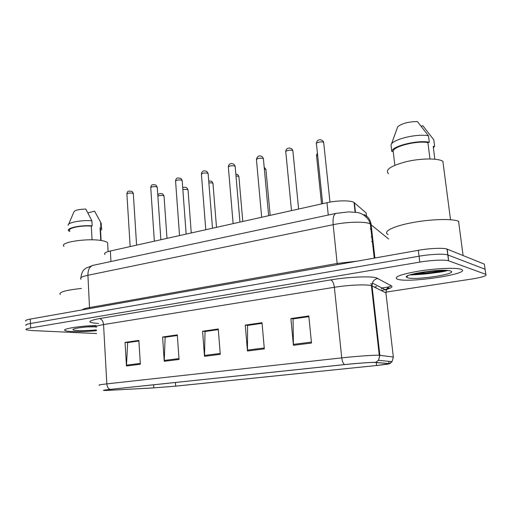 <?xml version="1.0" encoding="UTF-8"?>
<svg xmlns="http://www.w3.org/2000/svg" width="512" height="512" viewBox="0 0 512 512"><rect width="100%" height="100%" fill="white"/><g stroke="black" fill="none" stroke-linecap="round" stroke-linejoin="round"><path stroke-width="0.77" d="M104.947 254.483C103.763 253.293 105.562 252.128 110.349 250.995L326.97 202.714C337.19 200.352 350.899 200.262 354.029 202.477L366.182 212.979L366.592 216.589M71.776 331.533C78.803 331.814 87.04 331.546 96.474 330.726C87.04 331.546 78.803 331.814 71.776 331.533C68.339 331.366 66.118 331.046 65.12 330.579C66.118 331.046 68.339 331.366 71.776 331.533M397.984 279.366C410.189 283.174 473.382 273.389 461.018 269.286L460.794 269.21C455.654 267.501 435.68 268.39 418.669 271.142C400.48 274.387 393.37 277.069 397.344 279.181L397.984 279.366C410.189 283.174 473.382 273.389 461.018 269.286L460.794 269.21C455.654 267.501 435.68 268.39 418.669 271.142C400.48 274.387 393.37 277.069 397.344 279.181L397.984 279.366M409.83 274.97C422.509 274.592 435.162 273.101 447.795 270.483M108.384 390.336L104.243 390.406C103.008 390.291 105.011 389.946 110.234 389.382L344.762 364.589C356.294 363.354 371.462 362.266 374.733 362.426L388.979 363.616C390.202 363.866 386.074 364.493 376.589 365.498L175.68 386.144L153.837 387.878L108.384 390.336M108.038 390.368L153.555 387.91L175.93 386.131L376.774 365.491L389.875 363.667L375.712 362.4C373.331 362.112 356.986 363.251 344.531 364.589L109.926 389.395C103.226 390.131 101.715 390.49 105.395 390.458L108.038 390.368M412.966 274.022C423.43 273.702 433.869 272.467 444.288 270.323C433.869 272.467 423.43 273.702 412.966 274.022M88.442 326.81L92.083 326.579L88.442 326.81M485.235 270.445L484.371 264.147L447.296 249.184L447.802 254.931C444.147 253.6 430.368 254.195 419.053 256.205L30.477 323.507C26.605 324.205 25.133 324.845 26.067 325.434C25.133 324.845 26.605 324.205 30.477 323.507L419.053 256.205C430.368 254.195 444.147 253.6 447.802 254.931L485.069 269.235L448.051 255.021L448.557 260.787C444.915 259.526 431.117 260.147 419.782 262.112L30.656 327.936C26.778 328.614 25.306 329.235 26.234 329.798L31.206 330.502L96.627 333.555M311.494 343.053L308.819 315.974L290.886 318.554L293.421 345.293L311.494 343.053M308.883 316.64L293.05 318.906L293.421 345.293M293.389 318.861L290.886 318.554M264.326 348.896L262.01 322.707L245.261 325.114L247.462 350.982L264.326 348.896M262.061 323.347L247.571 325.421L247.462 350.982M247.93 325.37L245.261 325.114M140.358 364.25L138.861 340.403L125.05 342.387L126.458 365.971L140.358 364.25M138.899 340.986L127.667 342.598L126.458 365.971M128.077 342.534L125.05 342.387M179.04 359.456L177.306 334.88L162.605 336.992L164.25 361.286L179.04 359.456M177.344 335.482L165.133 337.229L164.25 361.286M165.53 337.171L162.605 336.992M220.275 354.349L218.266 328.992L202.592 331.245L204.499 356.307L220.275 354.349M218.317 329.613L205.024 331.514L204.499 356.307M205.402 331.462L202.592 331.245M96.147 325.466C78.726 326.054 61.082 329.03 65.12 330.579C61.082 329.03 78.726 326.054 96.147 325.466M385.875 292.128L471.706 279.04C482.867 277.197 487.558 275.629 485.766 274.33L448.813 260.87M293.382 318.81L308.883 316.589M165.53 337.126L177.344 335.43M128.077 342.49L138.899 340.941M247.923 325.318L262.061 323.296M205.395 331.411L218.31 329.562M447.296 249.184L447.04 249.088C443.386 247.686 429.619 248.256 418.323 250.31L30.304 319.085C26.432 319.802 24.966 320.467 25.894 321.082M381.843 287.994L388.672 286.931M371.558 228.634L370.97 229.37M371.75 232.371L371.27 231.987M81.485 288.442C65.562 290.15 58.483 292.192 60.25 294.566M107.712 244.422L107.61 242.669C106.81 241.914 105.126 241.28 102.554 240.768C88.954 237.754 58.573 242.214 64.019 246.33M96.262 326.413C85.267 326.63 72.173 328.486 72.954 329.67C73.146 330.131 74.714 330.438 77.67 330.592C83.085 330.803 89.338 330.56 96.429 329.869M86.707 326.944L95.846 326.771M100.499 229.574L100.07 227.942L100.768 240.467M101.242 224.614L101.158 223.155L94.573 211.168L87.91 212.902M100.646 222.733L100.922 227.731L100.07 227.942M100.544 230.368C101.798 229.613 102.093 228.877 101.44 228.147L100.922 227.731M92.051 239.821L91.309 226.061C80.32 225.28 66.867 228.307 69.76 230.816M91.309 226.061L92.166 225.85L91.891 220.781L85.798 209.069C78.451 209.28 74.458 210.298 73.818 212.122L68.678 224.186M91.891 220.781C81.101 219.885 67.066 222.637 68.186 225.35M92.166 225.85C80.422 224.915 65.574 228.173 68.73 230.893L69.792 231.398M458.874 221.478L458.56 221.325C452.698 218.464 430.342 219.104 411.462 222.778C392.506 226.413 382.4 231.853 388.122 234.534M443.027 161.414L442.867 161.306C438.195 158.099 420.902 158.227 406.33 161.658C390.739 165.843 384.774 169.85 388.435 173.69M407.738 277.805C415.962 280.474 459.507 273.658 450.547 270.963L448.787 270.592C438.234 268.858 402.554 274.586 406.554 277.242L407.738 277.805M415.885 273.35C424.922 274.323 443.168 272.205 447.546 270.464M421.235 126.214L422.88 125.786L433.798 139.827L434.618 146.138L433.21 146.483L434.854 159.187M433.395 147.898L434.618 146.138M429.99 158.931L427.891 142.592C416.755 140.454 393.35 146.387 393.165 151.206L394.861 165.248M427.891 142.592L429.318 142.24L428.493 135.821L417.427 121.568C408.512 121.658 401.933 123.392 397.69 126.778L391.469 144.038M428.493 135.821C416.653 133.197 390.643 139.923 391.053 145.267L391.808 151.539L393.165 151.206M429.318 142.24C417.478 139.706 391.411 146.323 391.808 151.539M441.914 270.336C436.934 271.085 431.296 271.565 424.998 271.776M447.002 270.419C442.445 271.706 428.154 273.165 418.598 272.813M373.152 242.586L371.68 241.498M110.95 261.51L110.349 250.995M355.469 212.211L354.419 202.765M328.262 215.034L326.97 202.714M98.541 323.462C86.72 322.65 86.995 321.024 99.36 318.586L330.72 279.898C332.55 280.685 333.76 283.149 334.362 287.29L103.552 324.576C97.165 325.658 94.746 326.611 96.294 327.43M330.72 279.898C347.43 277.03 369.818 276.006 376.237 277.76L391.424 285.882C392.877 286.81 391.341 287.955 386.81 289.312M375.712 362.4L378.464 360.32L379.859 355.309L372.045 285.952L370.624 285.498C365.395 284.23 347.674 285.088 334.362 287.29L341.754 357.869C356.147 356.256 375.174 354.938 379.264 355.258L393.325 357.024L393.357 357.408M389.485 363.565L392.038 361.645L393.325 357.024L385.92 292.877L372.045 285.952L372.346 283.059C373.338 280.429 375.213 278.867 377.978 278.374M344.531 364.589C343.117 363.462 342.189 361.222 341.754 357.869L106.829 383.878C107.098 386.688 108.128 388.525 109.926 389.395M99.405 385.286C97.875 385.088 100.346 384.614 106.829 383.878L103.552 324.576C103.13 321.094 101.734 319.098 99.36 318.586M419.782 262.112L418.323 250.31M30.656 327.936L30.304 319.085M485.766 274.33L485.069 269.235M386.042 293.958L386.195 290.202C387.117 287.776 388.858 286.336 391.424 285.882M376.589 365.498L376.262 362.541M388.973 363.52L388.717 361.325M110.662 390.221L110.611 389.344M153.837 387.878L153.638 384.794M175.68 386.144L175.424 382.49M381.862 287.962L381.344 289.088L381.76 287.91M220.211 353.472L204.474 355.43M178.982 358.605L164.237 360.442M140.301 363.424L126.458 365.146M264.25 347.987L247.424 350.08M311.398 342.112L293.37 344.358M388.646 238.976L369.645 223.616C364.371 221.35 346.528 221.85 333.152 224.698L87.93 275.27C81.786 276.614 79.482 277.946 81.011 279.258M89.542 308.582L87.93 275.27C87.878 269.946 89.536 266.65 92.902 265.37L93.536 265.235M374.912 258.003L371.078 224.397C370.438 219.917 368.154 216.64 364.23 214.554M82.253 309.875C82.925 309.101 85.382 308.32 89.626 307.552L337.254 263.443L356.973 261.184M374.24 258.118L370.349 223.93L368.813 220.25C365.446 215.674 361.517 213.082 357.037 212.474L348.736 211.878L335.942 213.389C333.581 214.573 332.653 218.336 333.152 224.698L337.286 264.672M80.896 277.76C81.875 270.214 84.518 269.446 85.811 268.205L92.902 265.37L336.403 213.293M371.725 230.074L370.246 228.89M372.48 236.672L371.168 237.024M133.338 193.888L132.659 193.19C129.286 192.794 127.373 193.133 126.912 194.208L130.157 246.579M164.045 196.262L163.462 195.616C161.242 195.232 159.379 195.418 157.875 196.166M157.28 187.507L156.659 186.784C153.203 186.368 151.238 186.733 150.765 187.878L154.349 241.184M182.202 180.858L181.632 180.122C178.093 179.68 176.077 180.07 175.584 181.293L179.533 235.571M208.154 173.933L207.648 173.184C204.019 172.717 201.946 173.133 201.434 174.438L205.766 229.728M235.206 166.707L234.758 165.952C231.04 165.453 228.909 165.907 228.371 167.296L233.126 223.629M188.038 190.067L187.501 189.408L182.842 189.517M212.979 183.622L212.493 182.957L208.864 182.835M238.931 176.922L238.502 176.243L236.006 175.994M86.624 326.95L93.901 326.49M416.32 273.254L422.195 272.864M438.125 270.848L440.794 270.368M412.493 274.138C423.277 273.818 434.042 272.55 444.787 270.33M263.437 159.168L263.053 158.4C259.238 157.882 257.043 158.362 256.467 159.846L261.67 217.267M292.922 151.296L292.595 150.522C290.746 149.491 284.352 150.963 285.805 152.077L291.494 210.618M323.738 143.059L323.475 142.285C321.683 141.165 314.893 142.79 316.461 143.955L322.675 203.667M265.965 169.933L265.587 169.248L264.346 168.998M294.138 162.65L293.984 162.054M317.574 154.669L316.563 155.891L321.549 203.923M355.104 212.166L354.029 202.477M389.875 363.667L392.038 361.645L378.464 360.32C379.482 357.44 379.75 355.757 379.264 355.258L371.43 285.709L372.346 283.059L386.195 290.202L388.749 287.923C389.619 287.936 389.05 288.314 387.04 289.056M448.557 260.787L447.04 249.088M386.624 289.197L381.344 290.592M374.278 287.066L376.544 286.65M372.051 284.365L370.656 283.654M136.589 245.146L133.318 193.517C132.627 191.962 132.109 191.245 131.757 191.36C128.397 191.002 127.52 190.701 126.88 193.843M157.837 195.597C158.106 193.747 159.686 193.171 162.592 193.862L164.019 195.904L166.995 238.368M160.864 239.731L157.254 187.098L155.808 184.998C152.058 184.454 151.411 184.397 150.733 187.482M186.144 234.099L182.17 180.416L180.845 178.394C176.627 177.638 176.301 177.824 175.546 180.864M212.493 228.23L208.115 173.453L206.938 171.539C205.293 170.81 202.08 169.779 201.389 173.971M239.968 222.106L235.162 166.189L234.15 164.416C232.058 163.315 229.075 162.643 228.314 166.797M182.72 187.878C183.526 187.098 184.845 187.04 186.688 187.706L188.006 189.677L191.264 232.96M208.71 180.87L211.757 181.318L212.947 183.206L216.506 227.334M235.834 173.984L237.85 174.701L238.893 176.467L242.784 221.472M73.421 329.165L72.954 329.67M100.429 228.243L101.114 240.518M101.158 223.155L101.44 228.147M107.61 242.669L108.115 251.571M458.56 221.325L463.11 255.565M442.867 161.306L450.528 219.725M407.763 275.738L406.554 277.242M268.646 215.712L263.386 158.611L262.547 157.018C259.622 154.957 257.574 155.725 256.41 159.309M298.624 209.03L292.858 150.694L292.211 149.331C290.886 147.891 286.394 146.707 285.734 151.494M329.978 202.112L323.674 142.413L323.213 141.331C321.434 139.27 317.082 138.592 316.378 143.334M264.186 167.258L265.92 169.446L270.163 215.373M293.939 161.645L294.086 162.131M316.493 155.354L317.402 153.024"/></g></svg>
